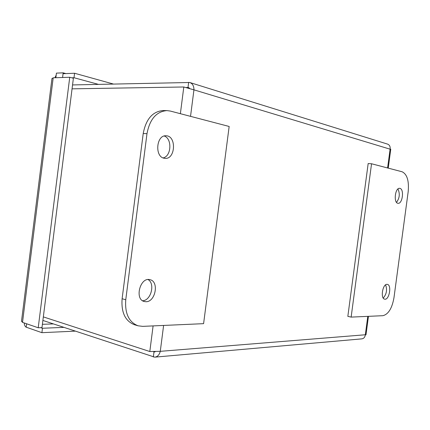 <?xml version="1.0" encoding="UTF-8"?>
<svg xmlns="http://www.w3.org/2000/svg" width="430" height="430" viewBox="0 0 430 430"><rect width="100%" height="100%" fill="white"/><g stroke="black" fill="none" stroke-linecap="round" stroke-linejoin="round"><path stroke-width="0.64" d="M396.508 202.342C399.626 198.139 400.099 193.688 397.938 188.985M399.884 188.367C404.394 189.028 402.534 204.105 398.046 203.299C393.369 203.223 395.041 187.55 399.647 188.329L399.884 188.367M383.232 298.054C386.608 294.147 387.387 289.755 385.581 284.875M387.043 284.354L387.322 284.38C391.983 284.886 389.231 300.387 384.694 299.156C380.238 298.689 382.592 283.859 387.043 284.354M382.845 315.695L351.138 317.103L347.838 316.367L368.166 163.55L371.547 163.766L402.104 171.769C407.124 174.225 409.145 180.869 408.183 191.699L393.977 297.689C392.063 308.358 388.349 314.362 382.845 315.695M351.138 317.103L371.547 163.766M142.599 300.747C151.027 300.683 155.413 283.494 148.044 279.565M145.899 301.715L144.346 301.527C134.268 299.49 140.142 276.769 149.946 279.693C159.342 281.317 155.526 302.134 145.899 301.715M163.126 157.907C171.419 156.364 172.349 138.567 164.233 136.014M164.298 158.256C154.467 157.009 156.257 134.73 166.13 135.794C176.719 135.81 175.472 159.616 164.98 158.347L164.298 158.256M170.35 111.064L229.163 126.468L203.594 323.661L142.733 326.365L138.057 325.8C128.866 322.167 124.764 313.475 125.764 299.726L146.985 133.676C149.742 119.207 156.38 111.515 166.915 110.596L170.35 111.064M166.915 110.596L163.131 110.548C152.596 111.461 145.958 119.115 143.217 133.51L122.115 298.753C121.12 312.433 125.227 321.092 134.423 324.725L138.057 325.8M72.052 88.843L183.803 86.984L193.946 89.843C193.941 85.957 192.538 83.506 189.743 82.495L72.546 84.93M189.523 88.247L188.388 87.526L186.459 87.483M42.887 320.447L154.692 357.153C157.493 356.835 159.353 354.895 160.277 351.332L149.807 351.525L43.339 316.894M155.144 351.848L153.682 351.837M190.081 82.598L387.435 144.066C389.532 144.819 390.418 146.523 390.096 149.183L390.762 149.194L390.117 149.081M368.451 316.335L365.984 334.836L365.328 334.766C364.973 337.276 363.748 338.646 361.657 338.883L155.166 357.115M188.894 87.731L188.007 87.462L188.662 82.345M155.074 351.848L153.994 351.939L153.343 356.986M65.881 73.589L63.167 72.842L56.432 73.116L55.852 77.722M63.167 72.842L62.581 77.497M42.403 324.317L53.384 323.914M24.198 322.946C24.408 325.198 25.074 326.612 26.192 327.187L41.903 332.68L75.185 331.132M40.748 327.671L42.462 328.257L63.834 327.375M26.622 323.779L26.192 327.187M42.462 328.257L41.903 332.68M51.939 78.636L53.191 77.814L69.741 77.26L38.216 327.773L22.511 322.366L21.532 321.07M69.741 77.26L73.39 78.249L41.984 327.617L38.216 327.773M56.185 75.089L54.9 77.755M98.373 84.355L74.014 77.728L74.578 73.251L63.059 73.697M71.74 77.803L74.014 77.728M113.337 84.022L74.578 73.251M146.985 133.676L143.217 133.51M125.764 299.726L122.115 298.753M149.807 351.525L153.101 325.902M180.374 113.692L183.803 86.984M163.61 325.44L160.277 351.332L365.328 334.766L367.784 316.362M387.591 167.963L390.096 149.183L193.946 89.843L190.533 116.353M53.191 77.814L22.511 322.366M388.236 168.135L390.762 149.21M21.5 321.307L51.96 78.486"/></g></svg>

